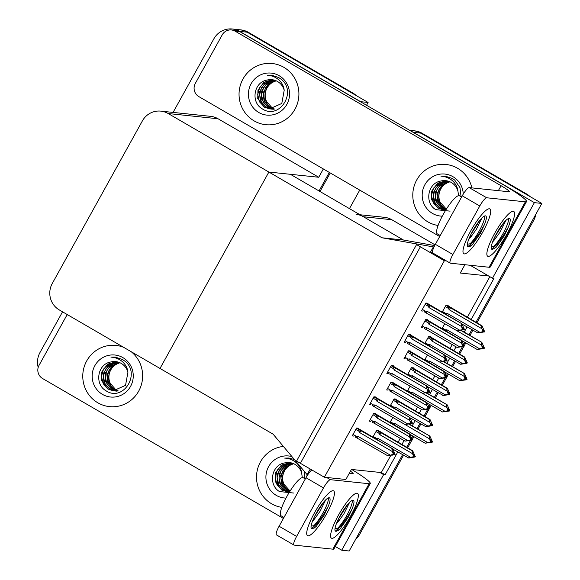 <?xml version="1.0" encoding="UTF-8"?>
<svg xmlns="http://www.w3.org/2000/svg" width="580" height="580" viewBox="0 0 580 580"><rect width="100%" height="100%" fill="white"/><g stroke="black" fill="none" stroke-linecap="round" stroke-linejoin="round"><path stroke-width="0.87" d="M324.358 477.231L444.36 260.746L416.556 244.593L296.554 461.078L324.358 477.231L345.854 479.479L351.422 469.438L379.784 472.41L383.619 474.636L385.113 474.788L397.75 451.987M471.177 319.522L493.979 278.385L492.485 278.233L488.657 276.007L460.288 273.035L464.899 264.719M488.657 276.007L470.191 265.277M435.072 244.869L391.79 219.719A19.43 18.901 -84 0 0 384.431 217.311L359.999 214.76M381.988 237.778L433.361 246.899L430.237 252.539L420.384 246.819L300.389 463.304L310.242 469.024L307.11 474.665L273.115 434.181L160 368.452L268.873 172.05L168.178 113.535A19.43 18.901 -84 0 0 160.819 111.128A19.43 18.901 -84 0 0 142.375 120.915L52.272 283.475A19.43 18.901 -84 0 0 59.305 309.938L160 368.452L268.873 172.05L381.988 237.778L403.484 240.026L363.428 216.753A19.43 18.901 -84 0 0 356.069 214.346M409.697 130.34L413.547 130.746A19.43 18.901 96 0 1 420.906 133.153L541.843 203.428L475.955 322.299L532.469 220.349L533.658 220.472L476.912 322.857M471.815 329.766L468.988 334.87L471.815 329.766M464.848 342.338L463.71 344.389L464.848 342.338M462.42 346.717L458.635 353.546L462.42 346.717M454.495 361.014L451.668 366.118L454.495 361.014M447.528 373.585L446.39 375.637L447.528 373.585M445.099 377.964L441.315 384.794L445.099 377.964M437.175 392.261L434.348 397.365L437.175 392.261M430.208 404.833L429.07 406.885L430.208 404.833M427.779 409.212L423.995 416.048L427.779 409.212M419.855 423.516L417.027 428.613L419.855 423.516M412.887 436.08L411.749 438.132L412.887 436.08M410.459 440.466L406.667 447.296L410.459 440.466M403.484 455.314L359.76 534.202L358.563 534.078L402.527 454.763L349.182 551L341.721 550.217L335.327 546.505M411.481 131.385A19.43 18.901 96 0 1 413.438 132.37L534.383 202.645L541.843 203.428M349.457 208.633L359.738 190.095M401.889 444.519L404.072 440.575M412.242 425.836L415.07 420.739M419.209 413.272L421.399 409.328M429.57 394.588L432.397 389.485M436.537 382.017L438.719 378.08M446.89 363.341L449.717 358.237M453.857 350.769L456.039 346.833M464.21 332.094L467.038 326.989M383.619 474.636L341.721 550.217M534.383 202.645L492.485 278.233M379.784 472.41L381.277 472.562L390.673 455.612M393.545 450.442L393.922 449.761M398.061 442.293L400.243 438.349M410.865 419.195L411.242 418.506M415.382 411.046L417.564 407.102M428.185 387.947L428.562 387.259M432.702 379.791L434.884 375.854M445.505 356.7L445.882 356.011M450.022 348.544L452.212 344.607M462.825 325.445L463.21 324.764M467.342 317.296L489.846 276.696M381.277 472.562L385.113 474.788M395.98 399.504L396.198 399.113L394.103 398.895L390.166 406.007M413.301 368.256L413.518 367.865L411.423 367.647L407.486 374.752M430.621 337.009L430.838 336.618L428.75 336.393L424.807 343.505M447.941 305.754L448.159 305.363L446.071 305.145L442.127 312.257M358.469 428.642L358.687 428.25L356.599 428.025L352.219 435.928L353.597 436.073M375.797 397.394L376.014 396.995L373.919 396.778L369.54 404.68L370.917 404.818M393.117 366.139L393.334 365.748L391.239 365.531L386.867 373.426L388.238 373.571M410.437 334.892L410.654 334.5L408.566 334.283L404.188 342.178L405.558 342.323M427.757 303.644L427.975 303.253L425.887 303.036L421.508 310.931L422.878 311.076M378.653 430.751L378.87 430.36L376.783 430.142L372.838 437.255M410.132 386.164L407.305 391.268M427.453 354.916L424.625 360.02M444.773 323.669L441.946 328.773M375.615 413.902L375.833 413.511L373.738 413.293L369.366 421.189L370.736 421.334M392.935 382.655L393.153 382.263L391.058 382.046L386.686 389.941L388.056 390.086M410.256 351.407L410.473 351.016L408.385 350.791L404.006 358.694L405.376 358.839M427.576 320.16L427.793 319.761L425.705 319.544L421.326 327.446L422.697 327.584M392.812 417.411L389.985 422.515M444.36 260.746L446.491 260.971M323.343 168.947L318.732 177.262L268.873 172.05L290.37 174.297L403.484 240.026L434.703 245.572M430.237 252.539L432.542 252.786M433.361 246.899L434.021 246.971M307.11 474.665L307.806 474.737M173.079 112.411L213.889 38.788A19.43 18.901 96 0 1 232.333 29L239.794 29.783A19.43 18.901 96 0 1 247.152 32.183L368.097 102.464L366.538 105.263M329.317 172.419L319.043 190.958L329.317 172.419M232.333 29A19.43 18.901 96 0 1 239.685 31.407L360.63 101.681L368.097 102.464M38.2 367.401A19.43 18.901 96 0 1 39.991 352.517L62.546 311.822M318.732 177.262L218.036 118.755A19.43 18.901 -84 0 0 210.685 116.348L160.819 111.128M526.625 194.01L422.095 133.277A19.43 18.901 96 0 0 414.743 130.87L413.547 130.746A19.43 18.901 96 0 1 420.906 133.153L525.429 193.887L526.625 194.01A19.43 18.901 96 0 1 530.062 196.584M535.862 214.23A19.43 18.901 96 0 1 533.658 220.472M472.772 330.325L469.945 335.421M465.805 342.889L464.21 345.767M463.833 346.449L459.592 354.104M455.452 361.572L452.625 366.669M448.485 374.136L446.89 377.014M446.513 377.696L442.272 385.352M438.132 392.82L435.304 397.923M431.165 405.391L429.57 408.269M429.193 408.943L424.944 416.599M420.804 424.067L417.977 429.171M413.837 436.638L412.242 439.517M411.873 440.191L407.624 447.847M359.76 534.202A19.43 18.901 96 0 1 355.649 539.335M352.872 93.046L248.349 32.313A19.43 18.901 96 0 0 240.99 29.906L239.794 29.783A19.43 18.901 96 0 1 247.152 32.183L351.676 92.923L352.872 93.046A19.43 18.901 96 0 1 356.308 95.62M330.274 172.971L319.993 191.516M409.349 424.154L429.852 436.066L432.441 441.779L431.839 441.713L431.165 439.836L430.57 439.771L430.991 442.112L429.07 442.482L432.187 442.236L425.162 443.214L410.009 434.413M392.551 424.009L393.653 423.675L390.391 421.783M432.441 441.779L431.186 441.489L432.187 442.236M396.93 419.811L429.7 438.959L430.389 442.054L427.699 442.569L394.987 423.56L393.653 423.675M429.852 436.066L408.907 424.226M425.162 443.214L427.699 442.569M430.389 442.054L430.991 442.112M394.53 425.162A4.408 0.935 -59.8 0 1 394.987 423.56M430.65 441.59L431.245 441.648M429.7 438.959L429.164 435.993M431.585 442.177L432.252 442.12M431.172 441.779L431.65 442.054M377.783 430.244L412.713 450.805L415.236 456.634L414.635 456.569L414.026 454.575L413.431 454.51L414.105 456.387L413.25 456.786L413.852 456.851L411.93 457.221L415.041 456.975L408.712 458.026L392.812 449.116M415.106 456.859L414.635 456.569M415.302 456.511L414.7 456.453M414.446 456.909L415.041 456.975M414.512 456.793L414.033 456.518M376 431.556L379.262 433.449C378.697 432.216 378.958 431.817 380.023 432.26L376.688 430.316M379.262 433.449L379.849 434.688A4.408 0.935 -59.8 0 1 381.401 432.941L380.023 432.26M379.849 434.688L412.561 453.69L412.025 450.733L381.401 432.941M412.713 450.805L412.025 450.733M412.561 453.69L413.511 456.322M414.105 456.387L413.852 456.851M377.391 439.894A4.408 0.935 -59.8 0 1 377.848 438.299L376.507 438.415L373.252 436.515M375.412 438.748L376.507 438.415M408.023 457.953L410.56 457.301L377.848 438.299M413.25 456.786L410.56 457.301M426.67 392.907L447.173 404.818L449.761 410.524L449.166 410.466L448.485 408.588L447.89 408.523L448.311 410.865L446.39 411.235L449.507 410.988L442.489 411.967L427.329 403.165M409.872 392.762L410.974 392.428L407.711 390.536M449.761 410.524L448.507 410.241L449.507 410.988M414.25 388.564L447.021 407.711L447.716 410.799L445.02 411.322L412.308 392.312L410.974 392.428M447.173 404.818L426.227 392.979M442.489 411.967L445.02 411.322M447.716 410.799L448.311 410.865M411.851 393.914A4.408 0.935 -59.8 0 1 412.308 392.312M447.97 410.343L448.565 410.401M447.021 407.711L446.491 404.746M448.905 410.93L449.572 410.872M448.492 410.531L448.971 410.807M443.99 361.659L464.493 373.571L467.081 379.276L466.487 379.218L465.812 377.341L465.211 377.275L465.631 379.617L463.71 379.987L466.827 379.74L459.81 380.719L444.65 371.911M427.199 361.514L428.294 361.18L425.031 359.281M465.834 379.008L466.827 379.74M431.578 357.316L464.341 376.456L465.037 379.552L462.34 380.067L429.628 361.064L428.294 361.18M467.081 379.276L466.487 379.218M464.493 373.571L443.555 361.731M459.81 380.719L462.34 380.067M465.037 379.552L465.631 379.617M429.178 362.66A4.408 0.935 -59.8 0 1 429.628 361.064M465.29 379.088L465.885 379.153M464.341 376.456L463.811 373.498M465.827 378.994L466.421 379.334M466.226 379.675L466.893 379.625M465.82 379.284L466.298 379.559M461.31 330.404L481.813 342.323L484.401 348.029L483.807 347.964L483.133 346.093L482.531 346.028L483.212 347.906L481.03 348.732L484.148 348.493L477.13 349.472L461.977 340.663M444.519 330.267L445.614 329.933L442.351 328.033M484.401 348.029L483.154 347.746L484.148 348.493M448.898 326.062L481.668 345.209L482.357 348.305L479.667 348.819L446.955 329.81L445.614 329.933M481.813 342.323L460.875 330.477M477.13 349.472L479.667 348.819M482.357 348.305L482.951 348.37M446.498 331.412A4.408 0.935 -59.8 0 1 446.955 329.81M482.611 347.84L483.212 347.906M481.668 345.209L481.132 342.251M483.553 348.428L484.213 348.377M483.14 348.036L483.618 348.312M395.103 398.997L430.034 419.558L432.622 425.263L431.955 425.321L431.346 423.327L430.751 423.262L431.426 425.14L430.57 425.539L431.172 425.604L429.251 425.966L432.434 425.611L426.032 426.778L410.14 417.868M432.434 425.611L431.955 425.321M432.622 425.263L432.02 425.198M431.766 425.662L432.361 425.727M431.832 425.546L431.353 425.271M393.32 400.309L396.582 402.201C396.024 400.968 396.278 400.57 397.343 401.012L394.009 399.069M396.582 402.201L397.17 403.434A4.408 0.935 -59.8 0 1 398.721 401.686L397.343 401.012M397.17 403.434L429.882 422.443L429.345 419.485L398.721 401.686M430.034 419.558L429.345 419.485M429.882 422.443L430.831 425.075M431.426 425.14L431.172 425.604M394.712 408.646A4.408 0.935 -59.8 0 1 395.168 407.044L393.834 407.167L390.572 405.268M392.733 407.501L393.834 407.167M425.343 426.706L427.88 426.053L395.168 407.044M430.57 425.539L427.88 426.053M412.431 367.749L447.354 388.31L449.942 394.016L449.283 394.074L448.666 392.073L448.072 392.015L448.746 393.892L446.571 394.719L449.688 394.48L443.352 395.531L427.46 386.621M448.688 393.726L449.283 394.074M449.942 394.016L449.348 393.95M449.087 394.414L449.688 394.48M449.152 394.298L448.673 394.016M448.695 393.748L449.754 394.357M410.64 369.054L413.902 370.954C413.344 369.721 413.598 369.322 414.664 369.764L411.329 367.821M413.902 370.954L414.49 372.186A4.408 0.935 -59.8 0 1 416.041 370.439L414.664 369.764M414.49 372.186L447.202 391.196L446.673 388.238L416.041 370.439M447.354 388.31L446.673 388.238M447.202 391.196L448.151 393.827M448.746 393.892L448.492 394.349M412.032 377.399A4.408 0.935 -59.8 0 1 412.489 375.797L411.155 375.912L407.892 374.02M410.053 376.253L411.155 375.912M442.671 395.459L445.201 394.806L412.489 375.797M447.898 394.291L445.201 394.806M429.751 336.501L464.674 357.062L467.262 362.768L466.603 362.819L465.994 360.825L465.392 360.767L466.066 362.645L463.891 363.471L467.009 363.232L460.672 364.276L444.78 355.373M466.008 362.478L466.603 362.819M467.262 362.768L466.668 362.703M466.407 363.167L467.009 363.232M466.472 363.051L466.001 362.768M466.015 362.5L467.074 363.109M427.967 337.806L431.223 339.706C430.664 338.466 430.918 338.075 431.991 338.51L428.649 336.574M431.223 339.706L431.81 340.938A4.408 0.935 -59.8 0 1 433.369 339.191L431.991 338.51M431.81 340.938L464.522 359.948L463.993 356.99L433.369 339.191M464.674 357.062L463.993 356.99M464.522 359.948L465.472 362.58M466.066 362.645L465.812 363.102M429.352 346.151A4.408 0.935 -59.8 0 1 429.809 344.549L428.475 344.665L425.212 342.773M427.38 344.998L428.475 344.665M459.991 364.211L462.521 363.558L429.809 344.549M465.218 363.044L462.521 363.558M447.071 305.254L481.995 325.808L484.583 331.521L483.923 331.571L483.314 329.578L482.712 329.512L483.394 331.39L481.212 332.224L484.394 331.861L477.992 333.029L462.101 324.118M483.336 331.231L483.923 331.571M484.583 331.521L483.988 331.455M483.735 331.919L484.329 331.977M483.8 331.796L483.321 331.521M483.336 331.245L484.394 331.861M445.288 306.559L448.55 308.451C447.985 307.219 448.238 306.82 449.311 307.262L445.969 305.326M448.55 308.451L449.137 309.691A4.408 0.935 -59.8 0 1 450.689 307.944L449.311 307.262M449.137 309.691L481.849 328.7L481.313 325.735L450.689 307.944M481.995 325.808L481.313 325.735M481.849 328.7L482.792 331.332M483.394 331.39L483.133 331.854M446.68 314.904A4.408 0.935 -59.8 0 1 447.137 313.301L445.795 313.418L442.533 311.525M444.7 313.751L445.795 313.418M477.311 332.956L479.849 332.311L447.137 313.301M482.538 331.796L479.849 332.311M374.738 413.395L409.726 433.985L412.308 439.698L411.648 439.749L411.039 437.755L410.437 437.69L411.118 439.567L408.936 440.401L412.054 440.155L405.036 441.134L374.412 423.342A4.408 0.935 -59.8 0 1 374.861 421.479L373.52 421.595L370.207 419.666M412.119 440.039L411.648 439.749M412.308 439.698L411.713 439.633M411.046 439.698L411.524 439.974M411.459 440.097L412.054 440.155M376.862 417.868L409.574 436.878L409.038 433.92L378.414 416.121A4.408 0.935 120.2 0 0 376.862 417.868L376.275 416.628C375.753 415.483 376.007 415.084 377.036 415.439L373.643 413.467M409.574 436.878L410.517 439.51L411.118 439.567M409.726 433.985L409.038 433.92M410.517 439.51L410.263 439.974L410.858 440.032M378.414 416.121L377.036 415.439M374.412 423.342L372.715 422.472M373.034 422.661C372.135 422.073 372.295 421.718 373.52 421.595M405.036 441.134L407.573 440.488L374.861 421.479M410.263 439.974L407.573 440.488M392.109 455.032L387.839 455.844L355.518 437.182M355.815 429.439L359.078 431.339L359.665 432.571L392.377 451.581L393.327 454.212L390.376 455.191L357.664 436.182L356.323 436.298L353.068 434.405M357.599 428.134L392.529 448.695L356.504 428.207M392.529 448.695L395.118 454.401L394.516 454.336L393.842 452.458L393.247 452.4L393.922 454.278L392.341 455.17M387.839 455.844L390.376 455.191M393.066 454.676L393.668 454.735M357.215 438.045A4.408 0.935 -59.8 0 1 357.664 436.182M355.837 437.363C354.938 436.776 355.105 436.421 356.323 436.298M393.871 454.133L394.857 454.865M359.078 431.339C358.556 430.193 358.81 429.795 359.839 430.15M359.665 432.571A4.408 0.935 -59.8 0 1 361.217 430.824M393.922 454.278L393.327 454.212M392.377 451.581L391.841 448.623M395.118 454.401L394.516 454.336M393.863 454.111L394.451 454.459M394.262 454.8L393.849 454.401M394.327 454.684L394.922 454.742M470.858 230.731A25.912 5.503 -59.8 0 1 488.505 208.887A25.912 5.503 -59.8 0 1 482.807 231.978A25.912 5.503 -59.8 0 1 463.094 252.619A25.912 5.503 -59.8 0 1 470.858 230.731A25.912 5.503 -59.8 0 1 489.846 208.952A25.912 5.503 -59.8 0 1 482.807 231.978A25.912 5.503 -59.8 0 1 463.819 253.757A25.912 5.503 -59.8 0 1 470.858 230.731M494.747 233.232A25.912 5.503 -59.8 0 1 512.394 211.388A25.912 5.503 -59.8 0 1 506.688 234.48A25.912 5.503 -59.8 0 1 486.983 255.12A25.912 5.503 -59.8 0 1 494.747 233.232A25.912 5.503 -59.8 0 1 513.735 211.454A25.912 5.503 -59.8 0 1 506.688 234.48A25.912 5.503 -59.8 0 1 487.7 256.258A25.912 5.503 -59.8 0 1 494.747 233.232M254.127 120.894A30.769 29.928 -84 0 0 265.77 124.7A30.769 29.928 -84 0 0 297.46 103.407A30.769 29.928 -84 0 0 283.83 67.309A30.769 29.928 -84 0 0 272.18 63.503A30.769 29.928 -84 0 0 240.497 84.796A30.769 29.928 -84 0 0 254.127 120.894A30.769 29.928 96 0 1 240.497 84.796A30.769 29.928 96 0 1 272.18 63.503A30.769 29.928 96 0 1 283.83 67.309A30.769 29.928 96 0 1 297.46 103.407A30.769 29.928 96 0 1 265.77 124.7A30.769 29.928 96 0 1 254.127 120.894M427.873 221.857A30.769 29.928 -84 0 0 438.088 225.475A30.769 29.928 96 0 1 427.873 221.857A30.769 29.928 96 0 1 414.243 185.76A30.769 29.928 96 0 1 445.933 164.466A30.769 29.928 -84 0 0 414.243 185.76A30.769 29.928 -84 0 0 427.873 221.857M471.873 187.884A30.769 29.928 -84 0 0 457.576 168.272A30.769 29.928 -84 0 0 445.933 164.466A30.769 29.928 96 0 1 457.576 168.272A30.769 29.928 96 0 1 471.873 187.884M439.684 236.546L198.853 96.606A9.715 9.454 -84 0 1 195.337 83.375L222.22 34.865A9.715 9.454 -84 0 1 231.442 29.972L236.219 30.472A9.715 9.454 96 0 1 239.895 31.675L501.483 183.679A38.86 3.603 29 0 1 526.517 201.586A38.86 3.603 29 0 1 525.364 201.825L486.692 197.773A9.715 2.066 120.2 0 0 479.769 206.001L462.253 195.83A9.715 2.066 -59.8 0 1 469.184 187.601L509.044 191.77A12.956 1.204 -151 0 0 509.428 191.69A12.956 1.204 -151 0 0 501.084 185.723L235.125 31.175A9.715 9.454 -84 0 0 231.442 29.972M452.878 254.511A9.715 2.066 120.2 0 0 450.232 263.146L432.724 252.967A9.715 2.066 -59.8 0 1 435.363 244.332L452.878 254.511L479.769 206.001M450.232 263.146A9.715 2.066 120.2 0 0 450.428 263.204L489.092 267.257L525.364 201.825M435.363 244.332L462.253 195.83M526.517 201.586L490.245 267.017A38.86 3.603 -151 0 1 489.092 267.257M314.592 512.648A25.912 5.503 -59.8 0 1 332.238 490.803A25.912 5.503 -59.8 0 1 326.533 513.894A25.912 5.503 -59.8 0 1 306.827 534.535A25.912 5.503 -59.8 0 1 314.592 512.648A25.912 5.503 -59.8 0 1 333.58 490.868A25.912 5.503 -59.8 0 1 326.533 513.894A25.912 5.503 -59.8 0 1 307.545 535.673A25.912 5.503 -59.8 0 1 314.592 512.648M338.481 515.149A25.912 5.503 -59.8 0 1 356.12 493.304A25.912 5.503 -59.8 0 1 350.421 516.396A25.912 5.503 -59.8 0 1 330.709 537.037A25.912 5.503 -59.8 0 1 338.481 515.149A25.912 5.503 -59.8 0 1 357.469 493.37A25.912 5.503 -59.8 0 1 350.421 516.396A25.912 5.503 -59.8 0 1 331.434 538.175A25.912 5.503 -59.8 0 1 338.481 515.149M97.853 402.81A30.769 29.928 -84 0 0 109.504 406.616A30.769 29.928 -84 0 0 140.44 387.433A30.769 29.928 -84 0 0 131.174 351.705A30.769 29.928 96 0 1 140.44 387.433A30.769 29.928 96 0 1 109.504 406.616A30.769 29.928 96 0 1 97.853 402.81A30.769 29.928 96 0 1 84.223 366.712A30.769 29.928 96 0 1 115.913 345.419A30.769 29.928 -84 0 0 84.223 366.712A30.769 29.928 -84 0 0 97.853 402.81M271.607 503.774A30.769 29.928 -84 0 0 281.815 507.391A30.769 29.928 96 0 1 271.607 503.774A30.769 29.928 96 0 1 257.165 470.8A30.769 29.928 96 0 1 283.381 446.404A30.769 29.928 -84 0 0 257.165 470.8A30.769 29.928 -84 0 0 271.607 503.774M283.417 518.462L42.587 378.522A9.715 9.454 -84 0 1 39.063 365.291L65.953 316.781A9.715 9.454 -84 0 1 67.497 314.701M369.09 483.735A38.86 3.603 29 0 0 370.25 483.502L333.978 548.926A38.86 3.603 -151 0 1 332.826 549.166L369.09 483.735L330.426 479.689A9.715 2.066 120.2 0 0 323.495 487.918L305.986 477.739A9.715 2.066 -59.8 0 1 311.844 469.959M296.612 536.428A9.715 2.066 120.2 0 0 293.966 545.062L276.457 534.883A9.715 2.066 -59.8 0 1 279.096 526.249L296.612 536.428L323.495 487.918M293.966 545.062A9.715 2.066 120.2 0 0 294.161 545.12L332.826 549.166M279.096 526.249L305.986 477.739M349.269 473.323L352.778 473.686A12.956 1.204 -151 0 0 353.162 473.606A12.956 1.204 -151 0 0 350.465 471.17M123.627 347.311A30.769 29.928 -84 0 0 115.913 345.419A30.769 29.928 96 0 1 123.627 347.311M370.25 483.502A38.86 3.603 29 0 0 351.734 469.474M392.065 382.147L427.047 402.738L429.635 408.443L428.968 408.501L428.359 406.507L427.764 406.442L428.439 408.32L426.264 409.154L429.374 408.907L422.356 409.886L391.732 392.095A4.408 0.935 -59.8 0 1 392.182 390.231L390.84 390.347L387.527 388.419M428.381 408.161L428.968 408.501M429.635 408.443L429.033 408.385M428.366 408.45L428.845 408.726M428.388 408.175L429.439 408.791M428.779 408.849L429.374 408.907M394.183 386.621L426.895 405.63L426.358 402.665L395.734 384.873A4.408 0.935 120.2 0 0 394.183 386.621L393.595 385.381C393.073 384.236 393.327 383.837 394.357 384.192L390.963 382.22M426.895 405.63L427.837 408.262L428.439 408.32M427.047 402.738L426.358 402.665M427.837 408.262L427.583 408.719L428.178 408.784M395.734 384.873L394.357 384.192M391.732 392.095L390.036 391.224M390.354 391.413C389.455 390.818 389.615 390.463 390.84 390.347M422.356 409.886L424.893 409.241L392.182 390.231M427.583 408.719L424.893 409.241M409.386 350.9L444.367 371.49L446.955 377.196L446.288 377.254L445.679 375.26L445.085 375.195L445.505 377.536L443.584 377.906L446.694 377.66L439.676 378.638L409.052 360.84A4.408 0.935 -59.8 0 1 409.502 358.984L408.161 359.1L404.847 357.171M446.76 377.544L446.288 377.254M446.955 377.196L446.353 377.138M445.686 377.203L446.165 377.478M446.1 377.595L446.694 377.66M411.503 355.373L444.215 374.375L443.678 371.417L413.054 353.626A4.408 0.935 120.2 0 0 411.503 355.373L410.915 354.133C410.393 352.988 410.647 352.589 411.677 352.945L408.284 350.973M444.215 374.375L445.164 377.007L445.759 377.072M444.367 371.49L443.678 371.417M445.164 377.007L444.903 377.471L445.505 377.536M413.054 353.626L411.677 352.945M409.052 360.84L407.356 359.977M407.675 360.165C406.776 359.571 406.942 359.216 408.161 359.1M439.676 378.638L442.214 377.986L409.502 358.984M444.903 377.471L442.214 377.986M426.706 319.652L461.687 340.243L464.275 345.948L463.608 346.006L463 344.012L462.405 343.947L462.825 346.289L460.904 346.651L464.022 346.412L456.997 347.391L426.373 329.592A4.408 0.935 -59.8 0 1 426.822 327.729L425.488 327.852L422.167 325.924M464.087 346.296L463.608 346.006M464.275 345.948L463.681 345.883M463.007 345.955L463.485 346.231M463.42 346.347L464.022 346.412M428.823 324.118L461.535 343.128L460.998 340.17L430.375 322.371A4.408 0.935 120.2 0 0 428.823 324.118L428.236 322.886C427.714 321.74 427.967 321.342 428.997 321.697L425.604 319.725M461.535 343.128L462.485 345.76L463.079 345.825M461.687 340.243L460.998 340.17M462.485 345.76L462.224 346.224L462.825 346.289M430.375 322.371L428.997 321.697M426.373 329.592L424.676 328.729M424.995 328.918C424.096 328.324 424.263 327.968 425.488 327.852M456.997 347.391L459.534 346.738L426.822 327.729M462.224 346.224L459.534 346.738M409.436 423.784L405.159 424.589L372.838 405.935M373.136 398.192L376.398 400.091L376.986 401.324L409.697 420.333L410.647 422.965L407.697 423.944L374.985 404.934L373.65 405.05L370.388 403.158M374.919 396.887L409.85 417.448L373.825 396.959M409.85 417.448L412.438 423.153L411.836 423.088L411.162 421.211L410.567 421.152L411.242 423.023L409.661 423.922M405.159 424.589L407.697 423.944M410.386 423.429L410.988 423.487M374.535 406.798A4.408 0.935 -59.8 0 1 374.985 404.934M373.158 406.116C372.259 405.529 372.425 405.173 373.65 405.05M411.191 422.885L412.177 423.617M376.398 400.091C375.876 398.946 376.13 398.547 377.159 398.895M376.986 401.324A4.408 0.935 -59.8 0 1 378.537 399.576M411.242 423.023L410.647 422.965M409.697 420.333L409.161 417.375M412.438 423.153L411.836 423.088M411.184 422.863L411.771 423.204M411.583 423.552L411.169 423.153M411.648 423.436L412.25 423.494M426.757 392.537L422.479 393.341L390.159 374.68M390.456 366.944L393.718 368.837L394.306 370.076L427.018 389.086L427.967 391.717L425.017 392.696L392.305 373.687L390.971 373.803L387.708 371.911M392.247 365.639L427.17 386.193L391.145 365.712M427.17 386.193L429.758 391.906L429.164 391.841L428.482 389.963L427.888 389.898L428.562 391.775L426.982 392.674M422.479 393.341L425.017 392.696M427.714 392.174L428.308 392.239M391.855 375.55A4.408 0.935 -59.8 0 1 392.305 373.687M390.478 374.868C389.586 374.281 389.745 373.926 390.971 373.803M428.511 391.63L429.504 392.363M393.718 368.837C393.197 367.698 393.45 367.299 394.48 367.647M394.306 370.076A4.408 0.935 -59.8 0 1 395.857 368.329M428.562 391.775L427.967 391.717M427.018 389.086L426.488 386.12M429.758 391.906L429.164 391.841M428.504 391.616L429.099 391.957M428.903 392.305L428.489 391.906M428.968 392.182L429.57 392.247M444.077 361.289L439.807 362.094L407.486 343.433M407.784 335.697L411.039 337.589L411.626 338.829L444.338 357.838L445.288 360.47L442.337 361.449L409.625 342.439L408.291 342.555L405.028 340.656M409.567 334.385L444.49 354.945L408.465 334.457M444.49 354.945L447.078 360.651L446.484 360.593L445.81 358.715L445.208 358.65L445.882 360.528L444.309 361.42M439.807 362.094L442.337 361.449M445.034 360.927L445.628 360.992M409.183 344.302A4.408 0.935 -59.8 0 1 409.625 342.439M407.805 343.621C406.906 343.026 407.066 342.671 408.291 342.555M445.832 360.383L446.825 361.115M411.039 337.589C410.517 336.451 410.771 336.052 411.807 336.4M411.626 338.829A4.408 0.935 -59.8 0 1 413.185 337.082M445.882 360.528L445.288 360.47M444.338 357.838L443.809 354.873M447.078 360.651L446.484 360.593M445.824 360.368L446.419 360.709M446.223 361.057L445.817 360.658M446.288 360.934L446.89 360.999M461.397 330.042L457.127 330.846L424.807 312.185M425.104 304.449L428.366 306.341L428.953 307.581L461.665 326.583L462.354 329.679L459.664 330.194L426.952 311.192L425.611 311.308L422.349 309.408M426.887 303.137L461.81 323.698L425.785 303.209M461.81 323.698L464.399 329.404L463.804 329.346L463.13 327.468L462.528 327.403L463.21 329.281L461.629 330.172M457.127 330.846L459.664 330.194M462.354 329.679L462.949 329.744M426.503 313.048A4.408 0.935 -59.8 0 1 426.952 311.192M425.125 312.373C424.226 311.779 424.386 311.424 425.611 311.308M463.152 329.135L464.145 329.868M428.366 306.341C427.837 305.196 428.091 304.805 429.127 305.152M428.953 307.581A4.408 0.935 -59.8 0 1 430.505 305.834M463.21 329.281L462.608 329.215M461.665 326.583L461.129 323.625M464.399 329.404L463.804 329.346M463.152 329.121L463.739 329.462M463.55 329.802L463.137 329.411M463.616 329.687L464.21 329.752M508.559 218.471A17.813 3.784 -59.8 0 1 503.179 233.334A17.813 3.784 -59.8 0 1 493.957 246.29C497.292 243.527 500.743 239.424 504.303 233.979L508.261 227.237L504.288 235.792L496.371 247.022L492.753 249.284A17.813 3.784 -59.8 0 1 491.767 249.255A17.813 3.784 -59.8 0 1 496.611 233.428A17.813 3.784 -59.8 0 1 509.668 218.457A17.813 3.784 -59.8 0 1 508.261 227.237M505.861 220.451L500.185 231.899L496.291 237.314A14.645 3.11 -59.8 0 1 492.594 241.947M491.673 249.19L492.753 249.284M491.26 246.703L493.957 246.29M493.051 240.78L496.291 237.314M491.702 249.204L499.445 242.295L504.288 235.792M494.711 237.068L503.774 222.727M494.037 248.885L496.371 247.022M440.227 235.56L437.313 233.863A22.025 4.676 -59.8 0 1 443.301 214.288A22.025 4.676 -59.8 0 1 459.44 195.779L461.586 197.026M484.677 215.97A17.813 3.784 -59.8 0 1 479.298 230.833A17.813 3.784 -59.8 0 1 470.068 243.788C473.411 241.026 476.854 236.923 480.414 231.485L484.38 224.736L480.399 233.29L472.483 244.521L468.865 246.783A17.813 3.784 -59.8 0 1 467.886 246.761A17.813 3.784 -59.8 0 1 472.729 230.927A17.813 3.784 -59.8 0 1 485.779 215.956A17.813 3.784 -59.8 0 1 484.38 224.736M481.973 217.95L476.303 229.397L472.403 234.813A14.645 3.11 -59.8 0 1 468.705 239.446M467.784 246.688L468.865 246.783M467.378 244.202L470.068 243.788M469.162 238.279L472.403 234.813M467.821 246.703L475.557 239.794L480.399 233.29M470.829 234.574L479.892 220.226M470.155 246.384L472.483 244.521M352.292 500.388A17.813 3.784 -59.8 0 1 346.912 515.25A17.813 3.784 -59.8 0 1 337.683 528.206C341.025 525.444 344.476 521.34 348.036 515.895L351.995 509.153L348.014 517.708L340.105 528.938L336.487 531.2A17.813 3.784 -59.8 0 1 335.501 531.171A17.813 3.784 -59.8 0 1 340.344 515.345A17.813 3.784 -59.8 0 1 353.401 500.373A17.813 3.784 -59.8 0 1 351.995 509.153M349.595 502.367L343.918 513.815L340.025 519.23A14.645 3.11 -59.8 0 1 336.327 523.863M335.399 531.106L336.487 531.2M334.993 528.619L337.683 528.206M336.784 522.696L340.025 519.23M335.436 531.12L343.179 524.211L348.014 517.708M338.445 518.984L347.507 504.643M337.77 530.801L340.105 528.938M283.961 517.476L281.039 515.779A22.025 4.676 -59.8 0 1 287.027 496.204A22.025 4.676 -59.8 0 1 303.173 477.695L305.319 478.942M328.403 497.887A17.813 3.784 -59.8 0 1 323.031 512.749A17.813 3.784 -59.8 0 1 313.802 525.705C317.137 522.942 320.588 518.839 324.147 513.401L328.106 506.652L324.133 515.207L316.216 526.437L312.598 528.699A17.813 3.784 -59.8 0 1 311.612 528.67A17.813 3.784 -59.8 0 1 316.455 512.843A17.813 3.784 -59.8 0 1 329.512 497.872A17.813 3.784 -59.8 0 1 328.106 506.652M325.706 499.866L320.029 511.313L316.136 516.729A14.645 3.11 -59.8 0 1 312.439 521.362M311.518 528.605L312.598 528.699M311.105 526.118L313.802 525.705M312.895 520.195L316.136 516.729M311.554 528.619L319.29 521.71L324.133 515.207M314.563 516.483L323.625 502.142M313.882 528.3L316.216 526.437M458.548 195.663L457.953 191.248C457.417 186.804 455.401 183.142 451.907 180.278C448.695 177.763 445.034 176.393 440.945 176.182L445.179 176.124L452.414 178.488L454.691 180.054L459.954 187.587L461.078 196.736M442.279 216.173A21.119 20.546 96 0 1 432.535 213.454A21.119 20.546 96 0 1 424.886 184.701A21.119 20.546 96 0 1 452.922 176.675A21.119 20.546 96 0 1 463.26 194.097M450.087 211.142L435.754 209.634C424.495 203.261 427.358 183.273 440.677 181.061A14.645 14.246 -84 0 1 445.745 180.663A14.645 14.246 -84 0 1 451.291 182.468A14.645 14.246 -84 0 1 457.953 191.248M446.498 180.757L437.588 183.266L431.701 191.161L431.498 199.542L437.864 208.046L443.279 209.844L445.904 209.858M446.738 180.8L438.857 182.809L433.507 188.21L431.469 195.532L433.253 202.811L438.335 208.097L443.519 209.866M447.659 180.996L440.749 183.012L435.406 188.406L433.369 195.728L435.152 203.007L440.235 208.292L444.461 209.917M444.708 209.96L445.418 210.069M447.426 180.946L438.589 184.121L433.216 192.785L433.941 201.405L439.756 208.249L444.222 209.909M444.468 209.953L445.179 210.047M448.579 181.264L442.649 183.207L437.298 188.601L435.261 195.924L437.045 203.21L442.127 208.495L445.425 209.895M448.354 181.192L440.648 184.194L435.283 192.277L435.486 200.622L441.655 208.445L445.186 209.909M445.425 209.967L445.788 210.047M449.493 181.591L444.541 183.403L439.198 188.805L437.161 196.127L438.944 203.406L444.026 208.691L446.02 209.663M449.268 181.504L441.989 184.839L436.907 193.735L437.849 202.072L443.548 208.64L445.962 209.764M449.942 181.779L447.455 182.787A14.645 14.246 96 0 0 440.198 202.282L446.353 209.141M447.455 182.787C437.03 186.68 435.391 203.739 445.447 208.844L446.259 209.286M445.802 180.663L440.677 181.061M445.15 176.124L440.945 176.182M278.661 77.524L280.938 79.09C297.7 91.589 279.241 120.72 262 108.67C250.741 102.297 253.605 82.302 266.93 80.098A14.645 14.246 -84 0 1 271.991 79.692A14.645 14.246 -84 0 1 277.537 81.504A14.645 14.246 -84 0 1 284.2 90.284C283.663 85.833 281.648 82.179 278.154 79.315C274.942 76.792 271.288 75.429 267.192 75.219L271.433 75.161L278.661 77.524M279.168 75.712A21.119 20.546 96 0 1 286.817 104.472A21.119 20.546 96 0 1 258.781 112.491A21.119 20.546 96 0 1 251.133 83.73A21.119 20.546 96 0 1 279.168 75.712M272.752 79.793L263.835 82.302L257.948 90.197L257.745 98.578L264.11 107.082L269.533 108.88L281.8 103.465L284.2 90.284M272.984 79.837L265.103 81.845L259.753 87.239L257.723 94.562L259.507 101.848L264.582 107.133L269.765 108.902M273.912 80.033L267.003 82.048L261.652 87.442L259.615 94.765L261.399 102.044L266.481 107.329L270.708 108.946M270.954 108.996L271.672 109.105M273.68 79.975L264.835 83.157L259.47 91.821L260.195 100.434L266.002 107.278L270.469 108.946M270.715 108.989L271.425 109.084M274.826 80.294L268.895 82.244L263.545 87.638L261.515 94.96L263.298 102.24L268.373 107.532L271.679 108.931M274.601 80.221L266.894 83.23L261.529 91.314L261.732 99.659L267.902 107.481L271.433 108.938M271.672 108.996L272.382 109.141M272.614 109.185L273.325 109.279M275.739 80.627L270.795 82.44L265.444 87.841L263.407 95.156L265.19 102.443L270.273 107.728L272.651 108.837M272.883 108.917L273.579 109.127M275.514 80.54L268.236 83.875L263.153 92.771L264.096 101.109L269.794 107.677L272.404 108.866M276.189 80.816L273.702 81.823A14.645 14.246 96 0 0 266.452 101.312L272.165 107.924L273.63 108.677M273.854 108.772L274.543 109.04M273.702 81.823C263.276 85.709 261.638 102.776 271.694 107.88L273.383 108.721M273.608 108.815L274.304 109.069M272.049 79.699L266.93 80.098M271.404 75.153L267.192 75.219M306.871 474.375A21.119 20.546 96 0 1 306.994 476.013M286.012 498.089A21.119 20.546 96 0 1 276.269 495.371A21.119 20.546 96 0 1 267.489 468.974A21.119 20.546 96 0 1 291.943 456.605M304.268 471.286L304.812 478.652M293.821 493.058L279.488 491.55C268.228 485.177 271.085 465.189 284.41 462.978A14.645 14.246 -84 0 1 289.478 462.572A14.645 14.246 -84 0 1 295.017 464.384A14.645 14.246 -84 0 1 301.687 473.164C301.143 468.712 299.128 465.059 295.64 462.195C292.421 459.672 288.767 458.309 284.671 458.099L288.912 458.04L294.379 459.505M290.232 462.673L281.322 465.182L275.435 473.077L275.224 481.458L281.597 489.962L287.013 491.76L289.63 491.775M302.281 477.579L301.687 473.164M290.464 462.717L282.59 464.725L277.24 470.119L275.203 477.441L276.986 484.728L282.068 490.013L287.252 491.782M291.392 462.912L284.483 464.928L279.132 470.322L277.102 477.644L278.886 484.923L283.961 490.209L288.195 491.833M288.441 491.876L289.152 491.985M291.16 462.854L282.322 466.037L276.95 474.701L277.675 483.321L283.489 490.158L287.955 491.825M288.202 491.869L288.912 491.963M292.313 463.173L286.382 465.124L281.032 470.518L278.994 477.84L280.778 485.126L285.86 490.412L289.159 491.811M292.081 463.108L284.381 466.11L279.016 474.193L279.219 482.538L285.389 490.361L288.912 491.818M289.159 491.884L289.521 491.956M293.226 463.507L288.274 465.32L282.924 470.721L280.894 478.043L282.677 485.322L287.752 490.608L289.754 491.579M293.001 463.42L285.723 466.755L280.64 475.651L281.583 483.988L287.281 490.557L289.688 491.68M293.668 463.696L291.182 464.703A14.645 14.246 96 0 0 283.932 484.191L290.087 491.05M291.182 464.703C280.763 468.596 279.125 485.656 289.181 490.76L289.993 491.202M289.529 462.579L284.41 462.978M288.883 458.033L284.671 458.099M122.394 359.44L124.671 360.999C141.433 373.505 122.975 402.636 105.734 390.587C94.475 384.207 97.338 364.218 110.657 362.014A14.645 14.246 -84 0 1 115.725 361.608A14.645 14.246 -84 0 1 121.271 363.421A14.645 14.246 -84 0 1 127.933 372.2C127.397 367.749 125.381 364.095 121.887 361.224C118.668 358.708 115.014 357.345 110.925 357.128L115.159 357.077L122.394 359.44M122.902 357.628A21.119 20.546 96 0 1 130.551 386.389A21.119 20.546 96 0 1 102.515 394.407A21.119 20.546 96 0 1 94.866 365.646A21.119 20.546 96 0 1 122.902 357.628M116.478 361.71L107.568 364.218L101.681 372.113L101.478 380.495L107.844 388.999L113.26 390.797L125.534 385.381L127.933 372.2M116.71 361.753L108.837 363.762L103.487 369.156L101.449 376.478L103.233 383.764L108.315 389.049L113.499 390.818M117.638 361.949L110.729 363.957L105.386 369.358L103.349 376.681L105.132 383.96L110.215 389.245L114.441 390.862M114.688 390.913L115.398 391.022M117.406 361.891L108.569 365.074L103.197 373.738L103.921 382.351L109.736 389.195L114.202 390.862M114.449 390.898L115.159 390.992M118.559 362.21L112.629 364.16L107.278 369.554L105.241 376.877L107.025 384.156L112.107 389.441L115.406 390.848M118.334 362.137L110.628 365.139L105.263 373.23L105.466 381.575L111.635 389.397L115.166 390.855M115.406 390.913L116.109 391.058M116.348 391.101L117.051 391.196M119.473 362.543L114.521 364.356L109.178 369.75L107.141 377.072L108.924 384.359L114.006 389.644L116.384 390.753M116.609 390.833L117.312 391.043M119.248 362.457L111.969 365.784L106.887 374.687L107.829 383.025L113.528 389.593L116.138 390.782M119.922 362.732L117.435 363.74A14.645 14.246 96 0 0 110.178 383.228L115.899 389.84L117.356 390.587M117.588 390.688L118.276 390.956M117.435 363.74C107.01 367.626 105.371 384.685 115.427 389.789L117.116 390.637M117.341 390.732L118.037 390.985M115.782 361.615L110.657 362.014M115.13 357.07L110.925 357.128M363.428 216.753L391.79 219.719M413.438 132.37L422.095 133.277M239.685 31.407L248.349 32.313M168.178 113.535L218.036 118.755M372.954 414.707L376.275 416.628M498.35 190.653L501.084 185.723M469.184 187.601L486.692 197.773M239.895 31.675L235.125 31.175M326.598 477.463L330.426 479.689M390.275 383.46L393.595 385.381M407.602 352.205L410.915 354.133M424.923 320.957L428.236 322.886"/></g></svg>
